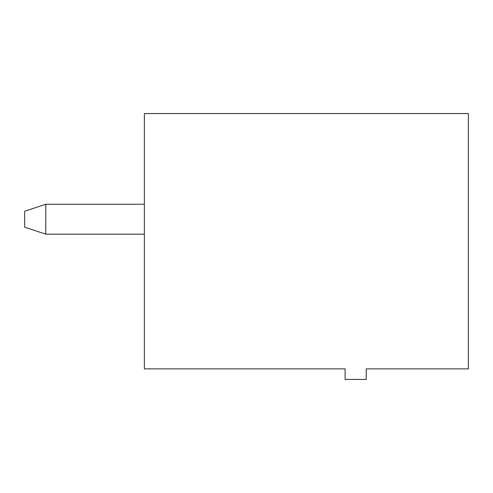 <?xml version="1.0" encoding="UTF-8"?>
<svg xmlns="http://www.w3.org/2000/svg" width="493" height="493" viewBox="0 0 493 493"><rect width="100%" height="100%" fill="white"/><g stroke="black" fill="none" stroke-linecap="round" stroke-linejoin="round"><path stroke-width="0.74" d="M144.381 113.569L468.35 113.569L468.35 368.869L366.231 368.869L366.231 379.431L345.1 379.431L345.1 368.869L144.381 368.869L144.381 113.569M144.381 204.244L45.781 204.244L45.781 234.175L144.381 234.175M45.781 234.175L24.65 227.131L24.65 211.287L45.781 204.244"/></g></svg>
